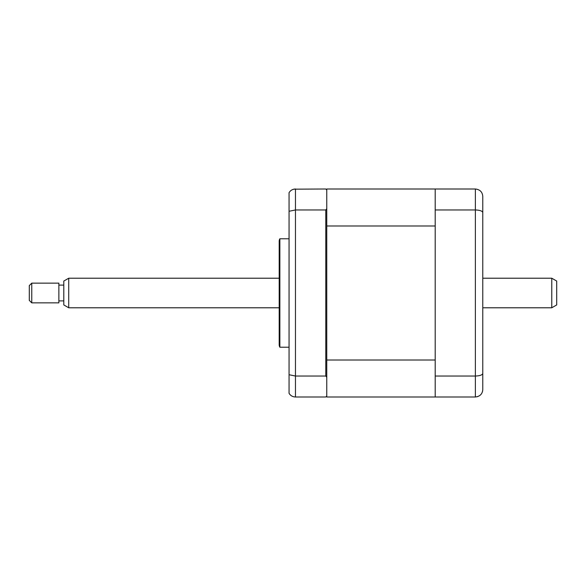 <?xml version="1.0" encoding="UTF-8"?>
<svg xmlns="http://www.w3.org/2000/svg" width="586" height="586" viewBox="0 0 586 586"><rect width="100%" height="100%" fill="white"/><g stroke="black" fill="none" stroke-linecap="round" stroke-linejoin="round"><path stroke-width="0.88" d="M289.059 238.78L279.859 238.78L279.859 347.22L289.059 347.22M279.859 347.22A4.93 4.93 0 0 1 279.2 344.751L279.2 241.249A4.93 4.93 0 0 1 279.859 238.78M325.779 376.036L325.779 209.964L295.461 209.964L295.461 376.036L325.779 376.036L326.761 377.252L326.761 396.019L325.779 397L295.461 397C292.619 396.876 290.48 395.645 289.059 393.294L289.059 374.725L295.461 376.036L295.461 397M435.2 189L475.371 189C479.956 189.534 482.425 191.996 482.769 196.391L482.769 389.609C482.425 394.004 479.956 396.466 475.371 397L435.2 397L435.2 189L326.761 189L326.761 189.981L325.779 189L293.901 189.168M326.761 189.981L326.761 208.748L325.779 209.964L326.761 208.748L326.761 377.252M289.059 211.275L295.461 209.964L295.461 189C292.619 189.124 290.48 190.355 289.059 192.706L289.059 374.725M482.769 201.811L482.769 260.719M482.769 325.281L482.769 384.189M435.2 376.036L475.371 376.036C479.956 375.853 482.425 374.981 482.769 373.399M435.2 209.964L475.371 209.964C479.956 210.147 482.425 211.019 482.769 212.601M475.371 189L475.371 397L477.722 396.619M482.586 391.221L482.769 389.609M435.2 397L326.761 397L326.761 396.019M326.761 225.998L435.2 225.998L435.2 360.002L326.761 360.002M551.77 278.211L556.7 281.06L556.7 304.94L551.77 307.789L551.77 278.211L482.769 278.211M68.73 307.789L63.801 304.94L63.801 281.06L68.73 278.211L68.73 307.789L279.2 307.789M31.761 288.612L31.761 302.859L58.871 302.859L58.871 283.141L31.761 283.141L31.761 288.612M31.761 302.859L29.3 300.391L29.3 285.609L31.761 283.141M482.769 307.789L551.77 307.789M63.801 300.889L58.871 300.889M63.801 285.111L58.871 285.111M68.73 278.211L279.2 278.211"/></g></svg>
